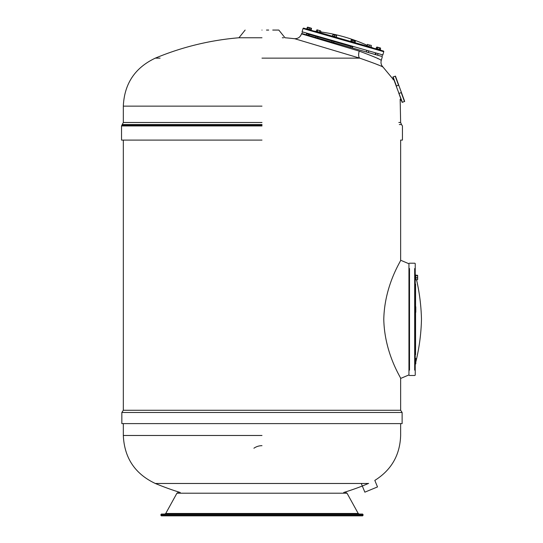 <?xml version="1.0" encoding="UTF-8"?>
<svg xmlns="http://www.w3.org/2000/svg" width="543" height="543" viewBox="0 0 543 543"><rect width="100%" height="100%" fill="white"/><g stroke="black" fill="none" stroke-linecap="round" stroke-linejoin="round"><path stroke-width="0.81" d="M408.947 268.547L408.947 263.762A0.563 0.563 90 0 1 409.51 263.206L414.676 263.206A0.563 0.563 90 0 1 415.232 263.762L415.232 268.547M408.947 370.129L408.947 374.914A0.563 0.563 -90 0 0 409.51 375.478L414.676 375.478A0.563 0.563 -90 0 0 415.232 374.914L415.232 370.129M415.232 368.67L415.232 365.704A11.227 11.227 90 0 1 415.388 363.858M415.714 276.285A197.102 197.102 90 0 0 415.571 275.715L415.571 276.285L415.571 275.715A11.227 11.227 -90 0 1 415.232 272.98L415.232 271.466M408.947 308.064L408.947 310.99M408.947 374.914L408.947 263.762L400.639 260.24C401.684 259.968 384.464 284.627 383.786 319.399C384.532 354.185 401.684 378.715 400.639 378.444L408.947 374.914L408.947 263.762L408.947 374.914M415.232 374.914L415.232 263.762M415.232 292.853L415.232 289.935M415.232 278.552L415.232 276.061M415.232 363.858L415.232 365.704L415.232 363.858L415.795 363.858L415.795 358.468L415.232 358.468L415.232 356.846L415.232 361.163M415.232 278.756L415.232 281.831L415.232 278.756L415.795 278.756M415.795 362.072A197.102 197.102 -90 0 0 421.47 319.338A197.102 197.102 90 0 0 416.556 279.808M415.232 307.039L415.232 312.225L415.795 312.225L415.795 306.836L415.232 306.836M417.309 275.226L415.795 275.226L415.795 279.808L417.635 279.652L417.635 278.824L417.635 279.652M415.795 277.84L417.309 277.84L417.635 278.824L417.635 276.692L417.309 277.84M417.309 275.552L417.635 276.692L417.635 275.389L415.795 275.552M398.596 92.615L402.139 102.362L404.678 101.439L399.051 85.998L398.535 85.231L396.424 85.998L396.519 86.921L402.356 102.294M392.928 77.045L395.46 76.122L392.915 77.004L396.519 86.921M401.128 91.692L401.223 92.615L399.112 93.382M393.139 76.97L396.424 85.998M395.46 76.122L399.051 85.998M401.223 92.615L404.467 101.527M395.25 76.203L398.535 85.231M306.456 33.625L352.821 46.915M350.344 46.203L318.049 36.944M315.734 36.279L308.94 34.331M375.552 53.431L375.525 53.424A0.896 0.896 0 0 1 374.378 54.266L368.303 52.542L368.616 51.449M309.625 35.695L315.693 37.44L309.625 35.695A0.896 0.896 0 0 1 309.096 34.379L309.069 34.372M302.485 32.485A0.563 0.563 0 0 1 302.098 31.786L303.028 28.548A0.563 0.563 0 0 1 303.72 28.168L383.372 51.008A0.563 0.563 0 0 1 383.758 51.7L303.028 28.548M382.136 55.325A0.563 0.563 0 0 0 382.829 54.938L383.758 51.7M371.276 47.071L371.236 47.207A168.411 168.411 0 0 1 371.928 47.54A11.227 11.227 0 0 0 373.767 48.252L366.742 45.768L366.62 46.203L355.088 42.897L355.21 42.463L351.81 41.485L350.676 41.166L350.554 41.594L313.331 30.917A11.227 11.227 0 0 0 315.266 31.297A168.411 168.411 0 0 1 316.026 31.379M320.608 31.935A168.411 168.411 0 0 1 367.326 45.374M320.479 32.967L320.601 32.539L316.067 31.236L315.945 31.67M336.538 37.576L336.667 37.141L332.133 35.845L332.011 36.279M380.548 49.725L380.426 50.16L380.548 49.725L376.014 48.429L375.892 48.856L376.014 48.429M311.207 30.313L311.024 29.79L306.795 28.582L306.673 29.01M316.223 31.284L316.949 29.811L320.37 30.788L320.818 31.222L320.37 30.788L320.818 31.222L320.451 32.499M319.393 32.193L319.759 30.924M317.275 31.582L317.641 30.313M317.193 29.879L320.37 30.788M332.567 35.967L332.927 34.698L336.674 35.465L332.927 34.698M336.232 37.019L336.592 35.75M334.4 36.496L334.76 35.227M350.832 41.207L351.192 39.938L351.803 39.802L354.979 40.711L355.427 41.146L355.061 42.422M351.884 41.512L352.251 40.236M354.002 42.116L354.369 40.847M351.192 39.938L355.427 41.146M366.674 50.886L366.362 51.985M367.177 45.89L367.543 44.621L371.283 45.388L371.12 47.024M369.009 46.42L369.369 45.15M371.283 45.388L367.543 44.621M370.842 46.942L371.202 45.673M377.222 48.775L377.589 47.506L380.562 48.049L380.399 49.684M379.34 49.379L379.706 48.11M376.163 48.47L376.53 47.2L377.589 47.506M377.141 47.071L380.31 47.981M367.054 45.252L367.625 44.336M311.18 29.838L311.539 28.569L311.091 28.127L311.539 28.569L311.336 28.202L310.895 29.756M307.229 28.704L307.677 27.15L307.311 27.354L307.922 27.218L307.311 27.354L306.944 28.623M309.062 29.227L309.429 27.958L311.254 28.487M307.596 27.435L309.429 27.958M307.677 27.15L311.336 28.202M161.386 515.85L362.581 515.85L363.029 515.402L160.938 515.402L161.386 515.85M160.938 514.506L161.386 514.051L362.581 514.051L363.029 514.506L160.938 514.506L160.938 515.402M359.201 515.85L261.984 515.85M261.984 483.48L155.318 483.48L368.419 483.48L362.31 486.026L368.636 483.392C376.632 479.612 376.632 479.612 368.636 483.392M400.639 423.615L400.639 435.479C400.001 455.041 391.394 470.014 374.813 480.412L377.507 486.928L364.855 492.168L361.258 483.48M378.104 64.909L377.005 64.427M261.984 58.135L359.656 58.135C374.989 63.47 382.849 66.531 383.243 67.318C381.261 65.404 380.595 63.11 381.254 60.436C380.758 59.499 373.414 56.391 359.215 51.11L301.508 33.856C300.265 37.236 297.842 38.845 294.252 38.689A277.317 277.317 0 0 0 285 37.759L278.824 30.069L272.735 30.069M398.84 122.48L400.639 122.48L400.157 99.213M261.984 37.759L238.961 37.759L261.984 37.759M245.137 30.069L238.961 37.759L240.318 37.759M240.712 37.759L241.173 37.759M241.683 37.759L242.239 37.759M242.843 37.759L244.947 37.759M245.707 37.759L246.522 37.759M359.215 51.11C358.319 54.544 358.461 56.886 359.656 58.135L294.693 38.723M282.285 37.759L282.788 37.759M283.249 37.759L283.656 37.759M378.138 58.787L377.765 58.596M261.984 30.069C240.257 30.069 240.257 30.069 261.984 30.069C283.711 30.069 283.711 30.069 261.984 30.069M266.47 30.069L268.697 30.069M381.254 60.436L382.36 56.574L381.254 60.436L382.36 56.574L301.63 33.422L301.508 33.856L301.63 33.422L306.306 34.766M308.465 35.383L309.34 35.634M261.984 140.094L121.53 140.094L261.984 140.094M399.322 124.544L401.494 124.544L402.438 125.949L402.438 140.094L400.639 140.094L400.639 260.24M261.984 125.155L121.856 125.155L261.984 125.155M261.984 124.544L122.467 124.544L261.984 124.544M123.322 410.264L400.639 410.264L402.125 412.49L121.842 412.49L123.322 410.264L123.322 140.094M121.842 412.49L121.842 423.615L402.125 423.615L402.125 412.49M261.984 445.681A14.037 14.037 0 0 0 253.914 448.233M409.51 268.547L409.51 370.129M414.676 268.547L414.676 370.129M414.676 367.211L414.676 364.753M414.676 273.923L414.676 271.466M415.571 354.633L415.571 312.225M415.571 306.836L415.571 284.043M382.829 54.938L302.098 31.786M371.928 47.54L371.195 47.336M366.668 46.033L355.136 42.727M350.602 41.431L336.585 37.413M332.058 36.109L320.526 32.804M315.992 31.501L315.266 31.297M358.217 513.474L347.031 493.207L176.93 493.207L165.744 513.474L358.217 513.474L359.201 514.051M261.984 435.479L123.322 435.479L261.984 435.479M261.984 106.136L123.322 106.136L261.984 106.136M121.53 140.094L121.53 125.949L123.322 122.48L123.322 106.136C124.34 83.703 135.01 67.705 155.318 58.135L160.083 58.135M261.984 125.949L121.53 125.949L261.984 125.949M261.984 122.48L123.322 122.48L261.984 122.48M415.232 276.285L415.795 276.285M400.211 99.464L400.985 99.186M393.105 79.828L393.614 78.932M400.877 99.22L400.476 100.082L401.44 100.435M331.753 42.042L317.635 37.996L331.753 42.042L332.065 40.963M350.615 46.284L350.296 47.377L340.644 44.594M352.556 46.841L352.244 47.933L366.362 51.965M315.687 37.453L315.999 36.361M317.628 38.01L317.947 36.917M333.694 42.619L334.006 41.519M377.575 55.203L377.894 54.103M375.634 54.639L375.946 53.547M306.415 34.793L306.727 33.7M308.356 35.349L308.668 34.257M363.029 514.506L363.029 515.402M165.744 513.474L164.767 514.051M176.93 493.207L178.898 492.046M347.031 493.207L345.063 492.046M123.322 423.615L123.322 435.479C124.34 457.912 135.01 473.91 155.318 483.48A277.317 277.317 0 0 0 180.235 492.487M343.726 492.487A277.317 277.317 0 0 0 362.31 486.026M382.007 65.852L393.152 79.258M238.961 37.759A277.317 277.317 0 0 0 155.318 58.135M301.63 33.422L301.508 33.856M400.639 122.48L401.494 124.544M400.639 410.264L400.639 378.444"/></g></svg>
